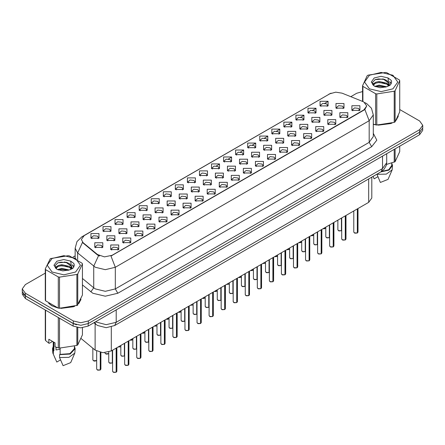 <?xml version="1.0" encoding="UTF-8"?>
<svg xmlns="http://www.w3.org/2000/svg" width="445" height="445" viewBox="0 0 445 445"><rect width="100%" height="100%" fill="white"/><g stroke="black" fill="none" stroke-linecap="round" stroke-linejoin="round"><path stroke-width="0.67" d="M199.466 175.514L199.466 170.897L207.465 170.897L207.465 175.514L199.466 175.514M206.536 175.947L206.997 174.935L205.963 173.494L202.113 173.055L199.933 174.935L200.395 175.947M187.412 182.478L187.412 177.861L195.405 177.861L195.405 182.478L187.412 182.478M194.476 182.912L194.943 181.899L193.909 180.459L190.054 180.014L187.873 181.899L188.335 182.912M175.352 189.436L175.352 184.82L183.346 184.82L183.346 189.436L175.352 189.436M182.422 189.87L182.884 188.864L181.849 187.417L177.994 186.978L175.814 188.864L176.281 189.87M139.174 210.324L139.174 205.707L147.173 205.707L147.173 210.324L139.174 210.324M146.244 210.758L146.705 209.745L145.671 208.305L141.822 207.865L139.641 209.745L140.103 210.758M127.114 217.288L127.114 212.671L135.113 212.671L135.113 217.288L127.114 217.288M134.184 217.722L134.646 216.709L133.611 215.269L129.762 214.824L127.582 216.709L128.043 217.722M115.06 224.247L115.06 219.63L123.054 219.63L123.054 224.247L115.06 224.247M122.125 224.681L122.592 223.674L121.557 222.227L117.703 221.788L115.522 223.674L115.984 224.681M103.001 231.211L103.001 226.594L110.994 226.594L110.994 231.211L103.001 231.211M110.065 231.645L110.532 230.632L109.498 229.192L105.643 228.747L103.463 230.632L103.93 231.645M163.293 196.401L163.293 191.784L171.286 191.784L171.286 196.401L163.293 196.401M170.363 196.835L170.824 195.822L169.79 194.382L165.941 193.937L163.754 195.822L164.222 196.835M151.233 203.365L151.233 198.748L159.232 198.748L159.232 203.365L151.233 203.365M158.303 203.793L158.765 202.787L157.73 201.34L153.881 200.901L151.701 202.787L152.162 203.793M211.525 168.555L211.525 163.938L219.524 163.938L219.524 168.555L211.525 168.555M218.595 168.983L219.057 167.976L218.022 166.536L214.173 166.091L211.992 167.976L212.454 168.983M223.585 161.591L223.585 156.974L231.584 156.974L231.584 161.591L223.585 161.591M230.655 162.024L231.116 161.012L230.082 159.571L226.232 159.126L224.052 161.012L224.514 162.024M235.644 154.626L235.644 150.015L243.638 150.015L243.638 154.626L235.644 154.626M242.714 155.06L243.176 154.053L242.141 152.607L238.292 152.168L236.106 154.053L236.573 155.06M247.704 147.668L247.704 143.051L255.697 143.051L255.697 147.668L247.704 147.668M254.774 148.102L255.235 147.089L254.201 145.648L250.346 145.204L248.165 147.089L248.633 148.102M259.763 140.703L259.763 136.087L267.757 136.087L267.757 140.703L259.763 140.703M266.828 141.137L267.295 140.131L266.26 138.684L262.405 138.245L260.225 140.131L260.687 141.137M271.817 133.745L271.817 129.128L279.816 129.128L279.816 133.745L271.817 133.745M278.887 134.173L279.349 133.166L278.314 131.726L274.465 131.281L272.284 133.166L272.746 134.173M283.877 126.781L283.877 122.164L291.876 122.164L291.876 126.781L283.877 126.781M290.947 127.214L291.408 126.202L290.374 124.761L286.524 124.322L284.344 126.202L284.806 127.214M295.936 119.816L295.936 115.205L303.935 115.205L303.935 119.816L295.936 119.816M303.006 120.25L303.468 119.243L302.433 117.797L298.584 117.358L296.403 119.243L296.865 120.25M307.996 112.858L307.996 108.241L315.989 108.241L315.989 112.858L307.996 112.858M315.066 113.291L315.527 112.279L314.493 110.838L310.643 110.393L308.457 112.279L308.925 113.291M320.055 105.893L320.055 101.276L328.048 101.276L328.048 105.893L320.055 105.893M327.125 106.327L327.587 105.32L326.552 103.874L322.697 103.435L320.517 105.32L320.984 106.327M90.941 238.17L90.941 233.558L98.935 233.558L98.935 238.17L90.941 238.17M98.011 238.603L98.473 237.597L97.438 236.15L93.589 235.711L91.403 237.597L91.87 238.603M215.391 177.744L215.391 173.133L223.39 173.133L223.39 177.744L215.391 177.744M222.461 178.178L222.923 177.171L221.888 175.725L218.039 175.286L215.858 177.171L216.32 178.178M203.332 184.708L203.332 180.091L211.331 180.091L211.331 184.708L203.332 184.708M210.402 185.142L210.863 184.13L209.829 182.689L205.979 182.244L203.799 184.13L204.261 185.142M191.278 191.673L191.278 187.056L199.271 187.056L199.271 191.673L191.278 191.673M198.342 192.101L198.809 191.094L197.769 189.653L193.92 189.208L191.739 191.094L192.201 192.101M179.218 198.631L179.218 194.014L187.212 194.014L187.212 198.631L179.218 198.631M186.283 199.065L186.75 198.053L185.715 196.612L181.86 196.173L179.68 198.053L180.142 199.065M143.04 219.518L143.04 214.902L151.039 214.902L151.039 219.518L143.04 219.518M150.11 219.952L150.571 218.94L149.537 217.499L145.687 217.054L143.507 218.94L143.969 219.952M155.099 212.554L155.099 207.937L163.093 207.937L163.093 212.554L155.099 212.554M162.169 212.988L162.631 211.981L161.596 210.535L157.747 210.096L155.561 211.981L156.028 212.988M106.867 240.406L106.867 235.789L114.86 235.789L114.86 240.406L106.867 240.406M113.931 240.834L114.398 239.827L113.364 238.387L109.509 237.941L107.328 239.827L107.79 240.834M118.926 233.441L118.926 228.825L126.92 228.825L126.92 233.441L118.926 233.441M125.991 233.875L126.458 232.863L125.418 231.422L121.568 230.983L119.388 232.863L119.85 233.875M130.98 226.483L130.98 221.866L138.979 221.866L138.979 226.483L130.98 226.483M138.05 226.911L138.512 225.904L137.477 224.458L133.628 224.019L131.447 225.904L131.909 226.911M167.159 205.596L167.159 200.979L175.152 200.979L175.152 205.596L167.159 205.596M174.229 206.029L174.69 205.017L173.656 203.576L169.801 203.131L167.62 205.017L168.088 206.029M227.451 170.785L227.451 166.169L235.444 166.169L235.444 170.785L227.451 170.785M234.521 171.219L234.982 170.207L233.948 168.766L230.098 168.321L227.912 170.207L228.38 171.219M239.51 163.821L239.51 159.204L247.503 159.204L247.503 163.821L239.51 163.821M246.58 164.255L247.042 163.243L246.007 161.802L242.152 161.363L239.972 163.243L240.439 164.255M251.57 156.863L251.57 152.246L259.563 152.246L259.563 156.863L251.57 156.863M258.634 157.291L259.101 156.284L258.067 154.843L254.212 154.398L252.031 156.284L252.493 157.291M263.629 149.898L263.629 145.281L271.622 145.281L271.622 149.898L263.629 149.898M270.694 150.332L271.161 149.32L270.121 147.879L266.271 147.434L264.091 149.32L264.553 150.332M275.683 142.934L275.683 138.323L283.682 138.323L283.682 142.934L275.683 142.934M282.753 143.368L283.215 142.361L282.18 140.915L278.331 140.475L276.15 142.361L276.612 143.368M287.743 135.975L287.743 131.358L295.741 131.358L295.741 135.975L287.743 135.975M294.812 136.409L295.274 135.397L294.24 133.956L290.39 133.511L288.21 135.397L288.672 136.409M299.802 129.011L299.802 124.394L307.795 124.394L307.795 129.011L299.802 129.011M306.872 129.445L307.334 128.438L306.299 126.992L302.45 126.552L300.269 128.438L300.731 129.445M311.862 122.052L311.862 117.436L319.855 117.436L319.855 122.052L311.862 122.052M318.932 122.481L319.393 121.474L318.359 120.033L314.504 119.588L312.323 121.474L312.791 122.481M323.921 115.088L323.921 110.471L331.914 110.471L331.914 115.088L323.921 115.088M330.985 115.522L331.453 114.51L330.418 113.069L326.563 112.629L324.383 114.51L324.844 115.522M335.981 108.129L335.981 103.513L343.974 103.513L343.974 108.129L335.981 108.129M343.045 108.558L343.512 107.551L342.472 106.105L338.623 105.665L336.442 107.551L336.904 108.558M94.807 247.364L94.807 242.748L102.801 242.748L102.801 247.364L94.807 247.364M101.877 247.798L102.339 246.791L101.304 245.345L97.449 244.906L95.269 246.791L95.736 247.798M122.787 242.636L122.787 238.019L130.786 238.019L130.786 242.636L122.787 242.636M129.857 243.07L130.318 242.058L129.284 240.617L125.434 240.172L123.254 242.058L123.716 243.07M134.846 235.672L134.846 231.055L142.845 231.055L142.845 235.672L134.846 235.672M141.916 236.106L142.378 235.099L141.343 233.653L137.494 233.213L135.313 235.099L135.775 236.106M146.906 228.713L146.906 224.096L154.905 224.096L154.905 228.713L146.906 228.713M153.976 229.147L154.437 228.135L153.403 226.694L149.553 226.249L147.373 228.135L147.835 229.147M158.965 221.749L158.965 217.132L166.958 217.132L166.958 221.749L158.965 221.749M166.035 222.183L166.497 221.171L165.462 219.73L161.613 219.29L159.427 221.171L159.894 222.183M171.025 214.79L171.025 210.173L179.018 210.173L179.018 214.79L171.025 214.79M178.089 215.219L178.556 214.212L177.522 212.766L173.667 212.326L171.486 214.212L171.954 215.219M183.084 207.826L183.084 203.209L191.077 203.209L191.077 207.826L183.084 207.826M190.148 208.26L190.616 207.248L189.581 205.807L185.726 205.362L183.546 207.248L184.008 208.26M195.138 200.862L195.138 196.245L203.137 196.245L203.137 200.862L195.138 200.862M202.208 201.296L202.67 200.289L201.635 198.843L197.786 198.403L195.605 200.289L196.067 201.296M207.198 193.903L207.198 189.286L215.196 189.286L215.196 193.903L207.198 193.903M214.268 194.337L214.729 193.325L213.695 191.884L209.845 191.439L207.665 193.325L208.127 194.337M219.257 186.939L219.257 182.322L227.256 182.322L227.256 186.939L219.257 186.939M226.327 187.373L226.789 186.36L225.754 184.92L221.905 184.48L219.724 186.36L220.186 187.373M231.317 179.98L231.317 175.363L239.31 175.363L239.31 179.98L231.317 179.98M238.387 180.409L238.848 179.402L237.814 177.961L233.964 177.516L231.778 179.402L232.245 180.409M243.376 173.016L243.376 168.399L251.369 168.399L251.369 173.016L243.376 173.016M250.44 173.45L250.908 172.438L249.873 170.997L246.018 170.552L243.838 172.438L244.305 173.45M255.436 166.052L255.436 161.44L263.429 161.44L263.429 166.052L255.436 166.052M262.5 166.486L262.967 165.479L261.933 164.033L258.078 163.593L255.897 165.479L256.359 166.486M267.49 159.093L267.49 154.476L275.488 154.476L275.488 159.093L267.49 159.093M274.559 159.527L275.021 158.515L273.987 157.074L270.137 156.629L267.957 158.515L268.418 159.527M279.549 152.129L279.549 147.512L287.548 147.512L287.548 152.129L279.549 152.129M286.619 152.563L287.081 151.556L286.046 150.11L282.197 149.67L280.016 151.556L280.478 152.563M291.608 145.17L291.608 140.553L299.607 140.553L299.607 145.17L291.608 145.17M298.678 145.598L299.14 144.592L298.106 143.151L294.256 142.706L292.076 144.592L292.537 145.598M303.668 138.206L303.668 133.589L311.661 133.589L311.661 138.206L303.668 138.206M310.738 138.64L311.2 137.627L310.165 136.187L306.316 135.742L304.13 137.627L304.597 138.64M315.728 131.242L315.728 126.63L323.721 126.63L323.721 131.242L315.728 131.242M322.797 131.675L323.259 130.669L322.224 129.222L318.37 128.783L316.189 130.669L316.656 131.675M327.787 124.283L327.787 119.666L335.78 119.666L335.78 124.283L327.787 124.283M334.851 124.717L335.319 123.704L334.284 122.264L330.429 121.819L328.249 123.704L328.71 124.717M339.841 117.319L339.841 112.702L347.84 112.702L347.84 117.319L339.841 117.319M346.911 117.753L347.373 116.746L346.338 115.3L342.489 114.86L340.308 116.746L340.77 117.753M351.9 110.36L351.9 105.743L359.899 105.743L359.899 110.36L351.9 110.36M358.97 110.794L359.432 109.782L358.397 108.341L354.548 107.896L352.368 109.782L352.829 110.794M110.733 249.595L110.733 244.984L118.726 244.984L118.726 249.595L110.733 249.595M117.797 250.029L118.264 249.022L117.23 247.576L113.375 247.136L111.194 249.022L111.656 250.029M362.653 101.471L363.927 102.089L366.719 105.988L363.927 109.882L112.057 255.291L104.48 256.887L97.499 254.557L83.093 242.681L81.363 239.521L84.161 235.628L329.856 93.773L335.775 92.182L342.077 93.155L362.653 101.471M371.775 177.127L371.775 198.025L368.666 202.353L111.311 350.938L102.895 352.707L95.135 350.12L81.101 338.55M48.611 303.256L51.715 305.715L58.1 308.04M366.719 105.988L364.85 109.492L363.927 110.165L110.983 256.059L115.305 267.267L105.315 269.659L95.319 267.267L77.68 252.944L75.127 248.26L75.127 258.139M45.251 273.091L25.354 284.578L22.25 288.905L22.25 291.503L25.354 295.83L73.33 323.526L80.823 325.323L88.321 323.526L419.646 132.243L422.75 127.915L422.75 125.318L419.646 120.99L399.749 109.503M99.641 256.059L97.499 254.974L82.447 242.447L77.68 252.944L77.68 259.713M373.31 124.3L375.43 124.834M376.248 124.984L391.962 123.193M396.172 120.284L398.292 115.884M58.918 308.196L74.632 306.399M78.843 303.496L80.962 299.096M22.25 288.905L25.354 293.233L73.33 320.934L80.823 322.725L88.321 320.934L419.646 129.645L422.75 125.318M362.58 91.57L356.679 93.289L350.805 96.682M75.127 255.847L72.963 257.093M64.542 261.955L64.252 262.122M55.158 267.384L56.671 266.499M22.322 292.232L22.322 294.201L25.432 298.528L73.152 326.085L80.651 327.876L88.149 326.085L419.568 134.735L422.678 130.407L422.678 128.638M23.146 293.967L25.432 295.931L73.152 323.487L76.562 324.805M116.145 372.231L113.736 372.404L112.607 371.297L113.23 372.165L116.162 372.198L113.28 372.192M116.162 372.115L116.29 348.062M116.162 372.198L116.162 348.14M100.22 370.001L97.811 370.173L96.682 369.066L97.305 369.928L100.236 369.967L97.355 369.962M100.236 369.878L100.37 352.396M100.236 369.967L100.236 352.368M369.422 75.261L364.555 82.036L369.422 88.816L381.165 91.626L392.907 88.816L397.774 82.036L392.907 75.261L381.165 72.452L369.422 75.261M373.31 124.161L376.832 125.067L394.209 122.381L395.093 121.869L399.749 111.84L399.749 80.701L399.426 80.005L386.705 72.663L385.498 72.474L368.121 75.16L367.236 75.672L362.58 85.707L362.903 86.402L362.903 101.582M375.625 124.884L375.625 93.745L362.903 86.402M375.625 93.745L376.832 93.934L376.832 125.067M394.209 122.381L394.209 91.247L376.832 93.934M394.209 91.247L395.093 90.736L395.093 121.869M386.661 86.786L379.073 85.106L374.768 86.38M385.604 87.131L379.073 86.024L375.736 86.797M388.735 85.184L386.877 83.26L379.073 81.446L375.452 82.347L373.361 84.133L373.088 85.101M388.441 85.64L386.877 84.177L379.073 82.358L375.452 83.26L373.255 85.279M387.728 86.43L388.969 84.711L389.242 83.504L383.184 78.987L375.118 79.627L372.276 82.731L374.184 86.052M388.819 85.952L389.242 84.233M389.219 83.866L386.877 80.512L383.395 79.026M374.184 78.009L371.291 82.036L374.184 86.069L380.125 87.704L386.527 86.825L390.376 84.956L391.672 82.036L391.227 80.295L387.995 77.92L381.059 76.34L374.184 78.009M387.995 77.92L388.969 84.711M362.58 101.443L362.58 85.707M399.749 80.701L395.093 90.736M384.88 86.825L378.445 86.274L375.886 86.742M389.581 85.523L389.125 85.162M388.852 84.962L388.396 84.661M384.88 83.159L378.445 82.609L375.886 83.076M373.411 84.044L372.66 84.505M391.183 83.866L389.831 82.086M384.903 79.505L378.445 78.943L375.002 79.683M391.672 82.13L391.227 80.295M389.87 85.334L389.208 84.767M389.008 84.617L387.428 83.671M374.034 83.276L372.487 84.172M391.294 83.649L389.826 81.624M373.31 124.188L373.694 124.3M378.267 125.156L390.832 123.554M396.562 119.622L398.036 116.507M386.527 164.433L395.093 161.685L399.749 151.656L399.749 146.183M376.926 174.151L380.386 182.461L388.023 179.396L392.134 169.89L392.473 165.423L391.767 163.148M376.926 174.357L386.293 174.123L392.134 169.89M380.753 171.948L389.013 170.124L392.473 165.423M381.443 171.542L388.758 169.695L391.767 165.423L391.767 163.07M395.093 148.869L395.093 161.685M394.209 162.197L394.209 149.381M373.055 176.493L374.139 178.851L377.872 176.704M52.093 258.467L47.226 265.248L52.093 272.029L63.835 274.838L75.578 272.029L80.445 265.248L75.578 258.467L63.835 255.658L52.093 258.467M50.341 258.623L45.251 268.913L45.574 269.614L45.574 300.748L58.295 308.09L59.502 308.279L77.33 305.342L82.42 295.052L82.42 263.913L82.097 263.218L69.376 255.869L68.168 255.686L50.341 258.623M58.295 308.09L58.295 276.957L45.574 269.614M58.295 276.957L59.502 277.14L59.502 308.279M76.879 305.593L76.879 274.454L59.502 277.14M76.879 274.454L77.764 273.942L77.764 305.081M45.251 268.913L45.251 300.052L45.574 300.748M69.331 269.998L61.744 268.318L57.438 269.592M68.274 270.338L61.744 269.236L58.406 270.009M71.406 268.391L69.548 266.472L61.744 264.653L58.123 265.554L56.031 267.339L55.758 268.313M71.111 268.847L69.548 267.389L61.744 265.57L58.123 266.472L55.925 268.491M70.399 269.642L71.639 267.923L71.912 266.711L65.854 262.2L57.789 262.839L54.946 265.938L56.854 269.258M71.484 269.164L71.912 267.439M71.89 267.072L69.548 263.724L66.066 262.238M56.854 261.215L53.962 265.248L56.854 269.281L62.795 270.916L69.198 270.032L73.047 268.168L74.343 265.248L73.898 263.507L70.66 261.132L63.73 259.546L56.854 261.215M70.66 261.132L71.639 267.918M82.42 263.913L77.764 273.942M67.545 270.032L61.115 269.481L58.556 269.948M72.246 268.736L71.795 268.368M71.523 268.174L71.067 267.873M67.545 266.371L61.115 265.821L58.556 266.282M56.081 267.25L55.325 267.718M73.853 267.078L72.496 265.292M67.573 262.711L61.115 262.155L57.672 262.889M74.343 265.337L73.898 263.507M72.541 268.541L71.879 267.973M71.678 267.823L70.099 266.878M73.965 266.855L72.496 264.836M49.323 303.785L51.843 305.643L56.365 307.506M60.937 308.363L73.503 306.761M79.227 302.828L80.706 299.719M56.409 347.339L56.003 348.124M56.003 347.195L56.003 349.954L60.142 349.281M52.56 341.437L49.389 343.267L48.811 343.228L48.811 339.274L55.058 342.878L55.058 346.833L58.295 347.907L59.502 348.096L76.879 345.409L77.764 344.897L82.42 334.863L82.42 327.787M60.142 348.14L60.142 354.37L59.597 354.682L59.597 357.569L63.056 365.668L70.688 362.603L74.804 353.096L75.144 348.63L74.437 346.36M59.597 357.569L68.964 357.335L74.804 353.096M59.597 354.682L70.16 354.042L75.144 348.63M60.142 354.37L69.887 353.658L74.437 348.63L74.437 346.282M45.251 309.97L45.251 339.869L45.574 340.564L48.811 343.228M77.764 327.642L77.764 344.897M76.879 345.409L76.879 327.476M45.574 310.159L45.574 340.564M58.295 347.907L58.295 317.502M59.502 318.203L59.502 348.096M53.233 346.36L52.527 348.63L52.866 353.096L56.81 362.063L60.537 359.91M53.35 353.964L53.35 351.077L53.895 350.76L53.895 342.205M52.527 348.63L53.35 351.077M53.233 341.827L53.233 348.63L53.895 350.76M128.204 365.267L125.79 365.445L124.667 364.333L125.29 365.2L128.221 365.239L125.34 365.228M128.221 365.15L128.349 341.098M128.221 365.239L128.221 341.176M140.264 358.308L137.85 358.481L136.726 357.374L137.344 358.236L140.281 358.275L137.394 358.27M140.281 358.186L140.409 334.139M140.281 358.275L140.281 334.212M152.323 351.344L149.909 351.522L148.786 350.41L149.403 351.277L152.335 351.311L149.453 351.305M152.335 351.227L152.468 327.175M152.335 351.311L152.335 327.253M164.383 344.386L161.969 344.558L160.845 343.451L161.463 344.313L164.394 344.352L161.513 344.341M164.394 344.263L164.528 320.216M164.394 344.352L164.394 320.289M112.279 363.037L109.871 363.209L108.741 362.102L109.364 362.97L112.296 363.003L109.414 362.998M112.296 362.92L112.424 350.293M112.296 363.003L112.296 350.371M124.339 356.078L121.924 356.25L120.801 355.143L121.424 356.006L124.355 356.045L121.474 356.033M124.355 355.955L124.483 343.334M124.355 356.045L124.355 343.406M136.398 349.114L133.984 349.286L132.86 348.179L133.483 349.047L136.415 349.08L133.533 349.075M136.415 348.997L136.543 336.37M136.415 349.08L136.415 336.448M148.458 342.149L146.043 342.327L144.92 341.215L145.537 342.083L148.469 342.122L145.587 342.11M148.469 342.033L148.602 329.406M148.469 342.122L148.469 329.484M176.437 337.421L174.028 337.594L172.899 336.487L173.522 337.355L176.454 337.388L173.572 337.382M176.454 337.304L176.587 313.252M176.454 337.388L176.454 313.33M188.496 330.457L186.088 330.635L184.959 329.522L185.582 330.39L188.513 330.429L185.632 330.418M188.513 330.34L188.641 306.288M188.513 330.429L188.513 306.366M200.556 323.498L198.142 323.671L197.018 322.564L197.641 323.426L200.573 323.465L197.691 323.459M200.573 323.376L200.701 299.329M200.573 323.465L200.573 299.402M212.615 316.534L210.201 316.712L209.078 315.6L209.695 316.467L212.632 316.501L209.745 316.495M212.632 316.417L212.76 292.365M212.632 316.501L212.632 292.443M160.517 335.191L158.103 335.363L156.979 334.256L157.597 335.118L160.528 335.157L157.647 335.152M160.528 335.068L160.662 322.447M160.528 335.157L160.528 322.519M172.571 328.226L170.162 328.404L169.033 327.292L169.656 328.16L172.588 328.193L169.706 328.188M172.588 328.11L172.721 315.483M172.588 328.193L172.588 315.561M184.631 321.268L182.222 321.44L181.093 320.333L181.716 321.195L184.647 321.234L181.766 321.223M184.647 321.145L184.775 308.524M184.647 321.234L184.647 308.596M196.69 314.303L194.276 314.476L193.152 313.369L193.775 314.237L196.707 314.27L193.825 314.265M196.707 314.187L196.835 301.56M196.707 314.27L196.707 301.638M224.675 309.575L222.261 309.748L221.137 308.641L221.755 309.503L224.686 309.542L221.805 309.531M224.686 309.453L224.82 285.406M224.686 309.542L224.686 285.479M236.734 302.611L234.32 302.784L233.197 301.677L233.814 302.544L236.746 302.578L233.864 302.572M236.746 302.494L236.879 278.442M236.746 302.578L236.746 278.52M248.788 295.652L246.38 295.825L245.251 294.712L245.874 295.58L248.805 295.619L245.924 295.608M248.805 295.53L248.939 271.483M248.805 295.619L248.805 271.556M260.848 288.688L258.439 288.861L257.31 287.754L257.933 288.621L260.865 288.655L257.983 288.649M260.865 288.571L260.993 264.519M260.865 288.655L260.865 264.597M272.907 281.724L270.493 281.902L269.37 280.789L269.993 281.657L272.924 281.696L270.043 281.685M272.924 281.607L273.052 257.555M272.924 281.696L272.924 257.633M284.967 274.765L282.553 274.938L281.429 273.831L282.047 274.693L284.984 274.732L282.097 274.726M284.984 274.643L285.111 250.596M284.984 274.732L284.984 250.668M208.749 307.345L206.335 307.517L205.212 306.405L205.835 307.272L208.766 307.311L205.885 307.3M208.766 307.222L208.894 294.601M208.766 307.311L208.766 294.673M220.809 300.381L218.395 300.553L217.271 299.446L217.889 300.308L220.82 300.347L217.939 300.342M220.82 300.258L220.954 287.637M220.82 300.347L220.82 287.709M232.869 293.416L230.454 293.594L229.331 292.482L229.948 293.35L232.88 293.389L229.998 293.377M232.88 293.3L233.013 280.673M232.88 293.389L232.88 280.751M244.922 286.458L242.514 286.63L241.385 285.523L242.008 286.385L244.939 286.424L242.058 286.413M244.939 286.335L245.073 273.714M244.939 286.424L244.939 273.786M256.982 279.493L254.573 279.666L253.444 278.559L254.067 279.427L256.999 279.46L254.117 279.454M256.999 279.377L257.127 266.75M256.999 279.46L256.999 266.828M269.041 272.535L266.627 272.707L265.504 271.6L266.127 272.462L269.058 272.501L266.177 272.49M269.058 272.412L269.186 259.791M269.058 272.501L269.058 259.863M297.026 267.801L294.612 267.973L293.489 266.867L294.106 267.734L297.038 267.768L294.156 267.762M297.038 267.684L297.171 243.632M297.038 267.768L297.038 243.71M309.086 260.842L306.672 261.015L305.548 259.908L306.166 260.77L309.097 260.809L306.216 260.798M309.097 260.72L309.231 236.673M309.097 260.809L309.097 236.746M321.14 253.878L318.731 254.051L317.602 252.944L318.225 253.811L321.156 253.845L318.275 253.839M321.156 253.761L321.29 229.709M321.156 253.845L321.156 229.787M333.199 246.914L330.791 247.092L329.662 245.979L330.285 246.847L333.216 246.886L330.335 246.875M333.216 246.797L333.344 222.745M333.216 246.886L333.216 222.823M345.259 239.955L342.845 240.128L341.721 239.021L342.344 239.883L345.276 239.922L342.394 239.916M345.276 239.833L345.403 215.786M345.276 239.922L345.276 215.858M357.318 232.991L354.904 233.169L353.781 232.056L354.404 232.924L357.335 232.958L354.448 232.952M357.335 232.874L357.463 208.822M357.335 232.958L357.335 208.9M281.101 265.57L278.687 265.743L277.563 264.636L278.186 265.504L281.118 265.537L278.236 265.531M281.118 265.454L281.246 252.827M281.118 265.537L281.118 252.905M293.16 258.606L290.746 258.784L289.623 257.672L290.24 258.539L293.172 258.578L290.29 258.567M293.172 258.489L293.305 245.863M293.172 258.578L293.172 245.94M305.22 251.648L302.806 251.82L301.682 250.713L302.3 251.575L305.231 251.614L302.35 251.609M305.231 251.525L305.365 238.904M305.231 251.614L305.231 238.976M317.274 244.683L314.865 244.856L313.736 243.749L314.359 244.617L317.291 244.65L314.409 244.644M317.291 244.566L317.424 231.94M317.291 244.65L317.291 232.017M329.333 237.725L326.925 237.897L325.796 236.79L326.419 237.652L329.35 237.691L326.469 237.68M329.35 237.602L329.478 224.981M329.35 237.691L329.35 225.053M341.393 230.76L338.979 230.933L337.855 229.826L338.478 230.694L341.41 230.727L338.528 230.721M341.41 230.643L341.538 218.017M341.41 230.727L341.41 218.095M112.057 255.291L112.057 255.575M97.499 254.557L97.499 254.974M83.093 242.681L83.093 243.098M363.927 109.882L363.927 110.165M368.666 178.923L368.666 202.353M95.135 323.693L95.135 350.12M111.311 326.969L111.311 350.938M373.31 133.333L376.804 140.175L371.67 146.666L117.808 293.233L115.305 288.905L369.172 142.339L373.31 136.571L373.31 114.927L369.172 120.701L364.85 109.492M117.808 293.233L105.315 296.22L92.821 293.233L82.42 284.928M98.551 255.63L93.734 266.177L93.734 287.815L95.319 288.905L105.315 291.297L115.305 288.905L115.305 267.267L369.172 120.701L369.172 142.339L371.67 146.666M373.31 114.927L371.464 108.252L366.608 103.496L364.661 102.567M83.109 236.345L81.824 236.829L76.974 241.585L75.127 248.26M81.824 236.829L329.756 93.834M211.681 168.638L211.992 168.46M216.281 165.985L219.374 164.194M223.74 161.674L224.052 161.496M228.335 159.021L231.433 157.235M235.794 154.715L236.106 154.532M240.395 152.056L243.487 150.271M247.854 147.751L248.165 147.573M252.454 145.098L255.547 143.312M259.913 140.792L260.225 140.609M264.514 138.134L267.606 136.348M271.973 133.828L272.284 133.65M276.573 131.175L279.666 129.384M284.032 126.864L284.344 126.686M288.633 124.211L291.725 122.425M296.092 119.905L296.403 119.722M300.686 117.246L303.785 115.461M308.146 112.941L308.457 112.763M312.746 110.288L315.839 108.502M320.205 105.982L320.517 105.799M324.805 103.323L327.898 101.538M88.321 320.934L88.321 323.526M73.33 320.934L73.33 323.526M419.646 129.645L419.646 132.243M25.354 293.233L25.354 295.83M82.42 278.487L93.734 287.815L90.841 291.87M95.469 321.852L106.188 324.694L116.184 322.302L382.539 168.522L386.677 162.753L386.254 165.557L383.94 169.501L381.076 171.759L114.715 325.54L116.184 322.302L116.184 309.898M382.539 156.117L382.539 168.522L381.076 171.759M94.718 322.286L95.903 324.327L93.962 322.725M419.568 134.735L419.568 132.282M88.149 326.085L88.149 323.626M73.152 326.085L73.152 323.487M25.432 298.528L25.432 295.931M116.29 372.126L116.846 371.297L116.846 347.74M100.37 369.89L100.926 369.066L100.926 352.496M96.682 360.589L94.946 361.123L93.945 360.978L92.821 359.872L93.439 360.739L96.682 360.567M96.415 360.75L93.489 360.767M128.349 365.161L128.905 364.333L128.905 340.781M140.409 358.197L140.965 357.374L140.965 333.817M152.468 351.239L153.024 350.41L153.024 326.853M164.528 344.274L165.084 343.451L165.084 319.894M108.741 353.625L107.006 354.164L105.999 354.02L104.875 352.907L105.498 353.775L108.741 353.603M108.469 353.792L105.548 353.803M120.528 346.827L118.042 347.05M130.135 340.069L132.86 339.68M132.588 339.863L130.124 340.08M142.194 333.11L144.92 332.721M144.647 332.905L142.178 333.116M176.587 337.316L177.143 336.487L177.143 312.93M188.641 330.351L189.197 329.522L189.197 305.971M200.701 323.393L201.257 322.564L201.257 299.007M212.76 316.428L213.316 315.6L213.316 292.042M156.707 325.94L154.22 326.163M166.308 319.187L169.033 318.792M168.766 318.982L166.297 319.193L167.298 319.354L169.033 318.815M180.82 312.017L178.367 312.223L181.093 311.834M224.82 309.464L225.376 308.641L225.376 285.084M236.879 302.505L237.435 301.677L237.435 278.119M248.939 295.541L249.495 294.712L249.495 271.161M260.993 288.582L261.554 287.754L261.554 264.197M273.052 281.618L273.608 280.789L273.608 257.238M285.111 274.654L285.668 273.831L285.668 250.274M190.427 305.259L192.88 305.053M202.486 298.3L205.212 297.911M204.939 298.094L202.475 298.306M214.546 291.336L217.271 290.947M216.999 291.13L214.529 291.347M226.605 284.377L229.181 284.121L226.572 284.394M229.058 284.171L226.588 284.383M238.659 277.413L241.385 277.024M241.118 277.207L238.648 277.419M250.719 270.449L253.444 270.059M253.172 270.248L250.707 270.46M297.171 267.695L297.727 266.867L297.727 243.309M309.231 260.731L309.787 259.908L309.787 236.351M321.29 253.772L321.846 252.944L321.846 229.386M333.344 246.808L333.906 245.979L333.906 222.428M345.403 239.844L345.96 239.021L345.96 215.463M357.463 232.885L358.019 232.056L358.019 208.499M265.231 263.284L262.745 263.507M274.838 256.526L277.563 256.136M277.291 256.32L274.826 256.537L275.828 256.698L277.563 256.159M289.35 249.361L286.897 249.567L289.623 249.178M298.957 242.603L301.682 242.214M301.41 242.397L298.94 242.608L299.941 242.77L301.682 242.236M311.011 235.639L313.736 235.249M313.469 235.438L310.999 235.65M325.523 228.474L323.07 228.68L325.796 228.291M328.816 94.229L331.086 93.172M114.715 325.54L106.188 327.681L97.655 325.54L95.903 324.327M386.677 162.753L386.677 153.725M112.607 371.297L112.607 350.187M116.846 371.297L116.278 372.154M96.682 369.066L96.682 351.138M100.926 369.066L100.353 369.923M92.821 359.872L92.821 348.213M398.125 116.924L398.125 116.29M80.795 300.136L80.795 299.502M55.508 359.204L52.866 353.096M124.667 364.333L124.667 343.228M128.905 364.333L128.338 365.195M136.726 357.374L136.726 336.264M140.965 357.374L140.392 358.231M148.786 350.41L148.786 329.306M153.024 350.41L152.451 351.272M160.845 343.451L160.845 322.341M165.084 343.451L164.511 344.308M132.86 339.702L131.125 340.241L130.101 340.091M144.92 332.738L143.179 333.277L142.161 333.127M108.741 362.102L108.741 352.028M120.801 355.143L120.801 345.459M132.86 348.179L132.86 338.495M144.92 341.215L144.92 331.536M172.899 336.487L172.899 315.377M177.143 336.487L176.57 337.343M184.959 329.522L184.959 308.418M189.197 329.522L188.63 330.385M197.018 322.564L197.018 301.454M201.257 322.564L200.689 323.42M209.078 315.6L209.078 294.495M213.316 315.6L212.743 316.462M156.979 334.256L156.979 324.572M169.033 327.292L169.033 317.613M181.093 320.333L181.093 310.649M193.152 313.369L193.152 303.685M181.093 311.85L179.357 312.39L178.339 312.24M221.137 308.641L221.137 287.531M225.376 308.641L224.803 309.498M233.197 301.677L233.197 280.567M237.435 301.677L236.862 302.539M245.251 294.712L245.251 273.608M249.495 294.712L248.922 295.575M257.31 287.754L257.31 266.644M261.554 287.754L260.981 288.61M269.37 280.789L269.37 259.685M273.608 280.789L273.041 281.652M281.429 273.831L281.429 252.721M285.668 273.831L285.095 274.687M205.212 306.405L205.212 296.726M217.271 299.446L217.271 289.762M229.331 292.482L229.331 282.803M241.385 285.523L241.385 275.839M253.444 278.559L253.444 268.875M265.504 271.6L265.504 261.916M205.212 297.928L203.476 298.467L202.453 298.317M217.271 290.969L215.53 291.508L214.512 291.353M241.385 277.04L239.649 277.58L238.631 277.43M253.444 270.082L251.709 270.621L250.691 270.471M293.489 266.867L293.489 245.757M297.727 266.867L297.154 267.729M305.548 259.908L305.548 238.798M309.787 259.908L309.214 260.764M317.602 252.944L317.602 231.834M321.846 252.944L321.273 253.8M329.662 245.979L329.662 224.875M333.906 245.979L333.333 246.841M341.721 239.021L341.721 217.911M345.96 239.021L345.392 239.877M353.781 232.056L353.781 210.952M358.019 232.056L357.446 232.919M277.563 264.636L277.563 254.952M289.623 257.672L289.623 247.993M301.682 250.713L301.682 241.029M313.736 243.749L313.736 234.07M325.796 236.79L325.796 227.106M337.855 229.826L337.855 220.142M289.623 249.194L287.882 249.734L286.864 249.584M313.736 235.272L312.001 235.811L310.983 235.661M325.796 228.307L324.06 228.847L323.042 228.697"/></g></svg>
